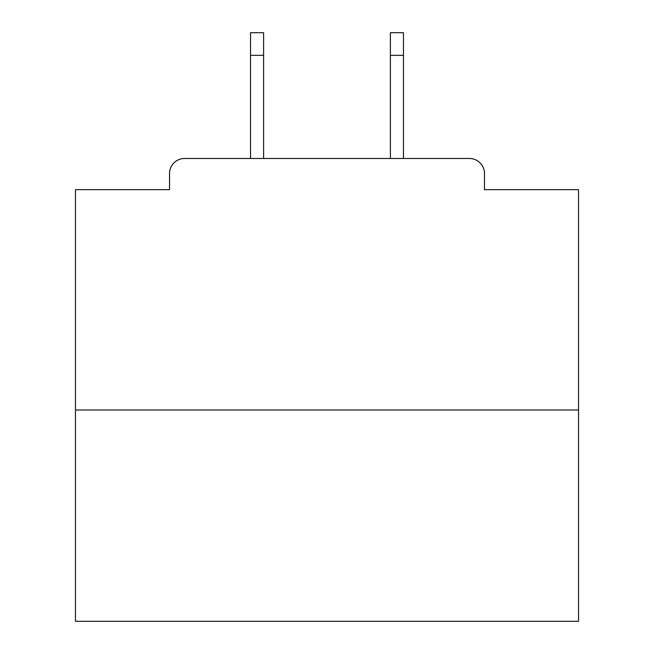 <?xml version="1.0" encoding="UTF-8"?>
<svg xmlns="http://www.w3.org/2000/svg" width="654" height="654" viewBox="0 0 654 654"><rect width="100%" height="100%" fill="white"/><g stroke="black" fill="none" stroke-linecap="round" stroke-linejoin="round"><path stroke-width="0.98" d="M484.467 189.66L484.467 173.563L484.467 189.66L578.537 189.66L578.537 621.3L75.463 621.3L75.463 189.66L169.533 189.66L169.533 173.563L169.533 189.66M578.537 410.009L75.463 410.009M484.467 173.563A15.091 15.091 0 0 0 469.368 158.472L184.632 158.472A15.091 15.091 0 0 0 169.533 173.563M469.368 158.472L403.469 158.472L403.469 55.337L390.389 55.337L390.389 32.7L403.469 32.7L403.469 55.337M250.531 55.337L250.531 32.7L263.611 32.7L263.611 55.337L250.531 55.337L250.531 158.472L184.632 158.472M263.611 55.337L263.611 158.472M390.389 158.472L390.389 55.337"/></g></svg>
